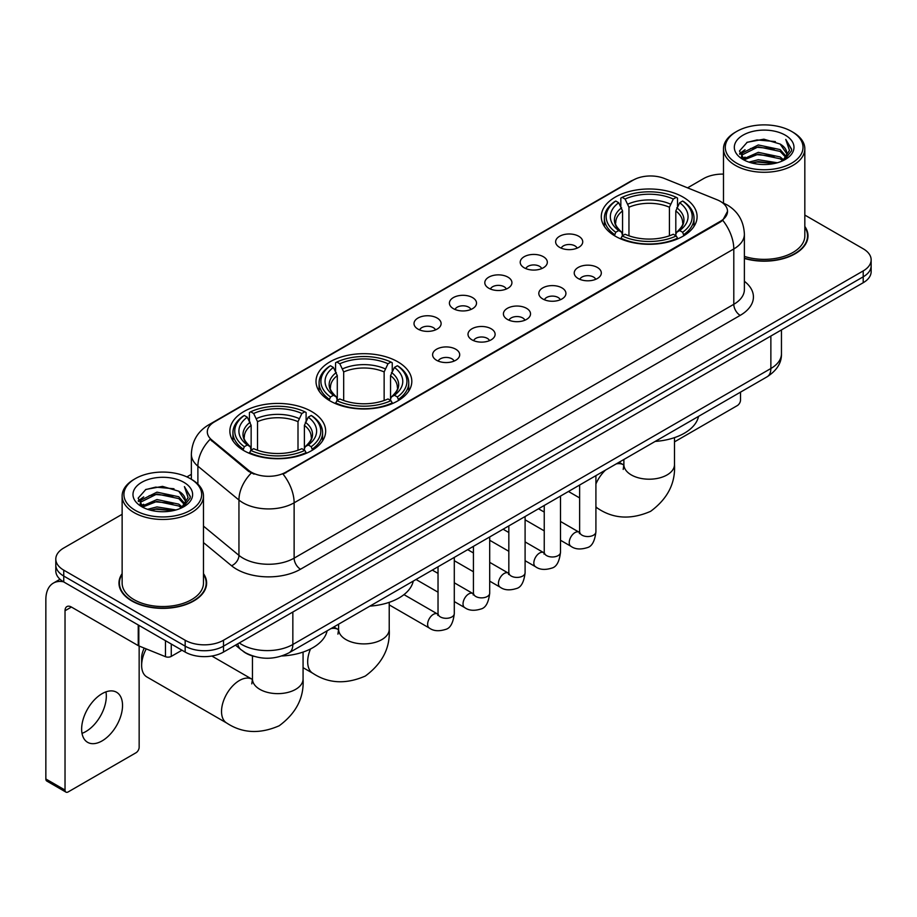 <?xml version="1.0" encoding="UTF-8"?>
<svg xmlns="http://www.w3.org/2000/svg" width="917" height="917" viewBox="0 0 917 917"><rect width="100%" height="100%" fill="white"/><g stroke="black" fill="none" stroke-linecap="round" stroke-linejoin="round"><path stroke-width="1.38" d="M397.783 361.791A47.902 27.659 0 0 0 345.583 355.796A47.902 27.659 0 0 0 316.01 381.346A47.902 27.659 0 0 0 330.04 400.901A47.902 27.659 0 0 0 382.24 406.896A47.902 27.659 0 0 0 411.813 381.346A47.902 27.659 0 0 0 397.783 361.791M311.631 411.527A47.902 27.659 0 0 0 259.431 405.532A47.902 27.659 0 0 0 229.869 431.082A47.902 27.659 0 0 0 243.899 450.637A47.902 27.659 0 0 0 296.099 456.632A47.902 27.659 0 0 0 325.661 431.082A47.902 27.659 0 0 0 311.631 411.527M683.062 197.086A47.902 27.659 0 0 0 630.862 191.091A47.902 27.659 0 0 0 601.288 216.641A47.902 27.659 0 0 0 615.318 236.196A47.902 27.659 0 0 0 667.519 242.191A47.902 27.659 0 0 0 697.092 216.641A47.902 27.659 0 0 0 683.062 197.086M559.588 247.349A13.56 7.829 180 0 1 556.906 245.126A13.56 7.829 180 0 1 561.387 235.405A13.56 7.829 180 0 1 578.765 236.277A13.56 7.829 180 0 1 581.458 245.126A13.56 7.829 180 0 1 559.588 247.349M577.114 248.152A8.138 4.7 0 0 0 574.925 245.871A8.138 4.7 0 0 0 566.912 244.679A8.138 4.7 0 0 0 561.238 248.152M524.192 267.787A13.56 7.829 180 0 1 521.498 265.575A13.56 7.829 180 0 1 525.991 255.843A13.56 7.829 180 0 1 543.357 256.714A13.56 7.829 180 0 1 546.051 265.575A13.56 7.829 180 0 1 524.192 267.787M541.706 268.601A8.138 4.7 0 0 0 539.528 266.308A8.138 4.7 0 0 0 531.516 265.116A8.138 4.7 0 0 0 525.842 268.601M488.784 288.225A13.56 7.829 180 0 1 486.09 286.012A13.56 7.829 180 0 1 490.584 276.281A13.56 7.829 180 0 1 507.949 277.152A13.56 7.829 180 0 1 510.643 286.012A13.56 7.829 180 0 1 488.784 288.225M506.299 289.038A8.138 4.7 0 0 0 504.121 286.746A8.138 4.7 0 0 0 496.108 285.554A8.138 4.7 0 0 0 490.435 289.038M453.376 308.662A13.56 7.829 180 0 1 450.694 306.45A13.56 7.829 180 0 1 455.176 296.718A13.56 7.829 180 0 1 472.553 297.601A13.56 7.829 180 0 1 475.247 306.45A13.56 7.829 180 0 1 453.376 308.662M470.902 309.476A8.138 4.7 0 0 0 468.713 307.184A8.138 4.7 0 0 0 460.701 306.003A8.138 4.7 0 0 0 455.027 309.476M417.98 329.1A13.56 7.829 180 0 1 415.286 326.888A13.56 7.829 180 0 1 419.78 317.167A13.56 7.829 180 0 1 437.145 318.039A13.56 7.829 180 0 1 439.839 326.888A13.56 7.829 180 0 1 417.98 329.1M435.495 329.914A8.138 4.7 0 0 0 433.317 327.633A8.138 4.7 0 0 0 425.305 326.441A8.138 4.7 0 0 0 419.631 329.914M578.191 278.516A13.56 7.829 180 0 1 575.498 276.304A13.56 7.829 180 0 1 579.991 266.583A13.56 7.829 180 0 1 597.357 267.455A13.56 7.829 180 0 1 600.05 276.304A13.56 7.829 180 0 1 578.191 278.516M595.706 279.33A8.138 4.7 0 0 0 593.528 277.049A8.138 4.7 0 0 0 585.516 275.857A8.138 4.7 0 0 0 579.842 279.33M542.784 298.965A13.56 7.829 180 0 1 540.09 296.753A13.56 7.829 180 0 1 544.583 287.021A13.56 7.829 180 0 1 561.961 287.892A13.56 7.829 180 0 1 564.643 296.753A13.56 7.829 180 0 1 542.784 298.965M560.31 299.767A8.138 4.7 0 0 0 558.121 297.486A8.138 4.7 0 0 0 550.108 296.294A8.138 4.7 0 0 0 544.434 299.767M507.376 319.403A13.56 7.829 180 0 1 504.694 317.19A13.56 7.829 180 0 1 509.176 307.459A13.56 7.829 180 0 1 526.553 308.33A13.56 7.829 180 0 1 529.247 317.19A13.56 7.829 180 0 1 507.376 319.403M524.902 320.216A8.138 4.7 0 0 0 522.713 317.924A8.138 4.7 0 0 0 514.701 316.732A8.138 4.7 0 0 0 509.027 320.216M471.98 339.84A13.56 7.829 180 0 1 469.286 337.628A13.56 7.829 180 0 1 473.78 327.896A13.56 7.829 180 0 1 491.145 328.767A13.56 7.829 180 0 1 493.839 337.628A13.56 7.829 180 0 1 471.98 339.84M489.495 340.654A8.138 4.7 0 0 0 487.317 338.362A8.138 4.7 0 0 0 479.304 337.181A8.138 4.7 0 0 0 473.63 340.654M436.572 360.278A13.56 7.829 180 0 1 433.879 358.066A13.56 7.829 180 0 1 438.372 348.345A13.56 7.829 180 0 1 455.749 349.217A13.56 7.829 180 0 1 458.431 358.066A13.56 7.829 180 0 1 436.572 360.278M454.087 361.092A8.138 4.7 0 0 0 451.909 358.811A8.138 4.7 0 0 0 443.897 357.619A8.138 4.7 0 0 0 438.223 361.092M717.117 199.791A24.404 14.087 180 0 1 720.384 201.373A24.404 14.087 180 0 1 727.525 211.334A24.404 14.087 180 0 1 720.384 221.295L285.817 472.186A24.404 14.087 180 0 1 248.576 470.306L211.724 439.919A24.404 14.087 180 0 1 207.311 431.85A24.404 14.087 180 0 1 214.463 421.877L633.246 180.099A24.404 14.087 180 0 1 664.493 178.517L717.117 199.791M254.032 656.389A27.109 15.658 180 0 1 243.085 651.265M122.133 573.618A43.833 25.309 0 0 0 118.969 583.063A43.833 25.309 0 0 0 131.807 600.956A43.833 25.309 0 0 0 179.572 606.435A43.833 25.309 0 0 0 206.634 583.063A43.833 25.309 0 0 0 203.471 573.618M119.416 585.344A43.833 25.309 0 0 0 119.267 586.009M727.525 211.334L722.745 220.309L720.384 222.017L283.066 474.146A31.637 18.26 60 0 1 294.128 502.814A36.153 20.873 180 0 1 243.005 502.814A36.153 20.873 180 0 1 238.947 500.029L197.889 466.168A36.153 20.873 180 0 1 191.355 454.202L191.355 479.27M122.133 514.299L63.743 548.011A27.109 15.658 0 0 0 55.799 559.083L55.799 570.89A27.109 15.658 0 0 0 63.743 581.951L185.165 652.056L185.165 646.153A27.109 15.658 0 0 0 223.507 646.153L863.206 276.819A27.109 15.658 0 0 0 871.15 265.758A27.109 15.658 0 0 1 863.206 276.819L223.507 646.153A27.109 15.658 0 0 1 185.165 646.153L63.743 576.048L185.165 646.153L185.165 640.249A27.109 15.658 0 0 0 223.507 640.249L863.206 270.916A27.109 15.658 0 0 0 871.15 259.855A27.109 15.658 0 0 0 863.206 248.782L804.828 215.071M55.799 564.987A27.109 15.658 0 0 0 63.743 576.048A27.109 15.658 0 0 1 55.799 564.987M254.055 474.146L248.576 471.372L210.085 439.335A31.637 21.16 129.5 0 0 197.889 466.168L197.889 484.119M744.386 258.456A43.833 25.309 0 0 0 807.992 235.875A43.833 25.309 0 0 0 804.828 226.43M723.49 174.104A27.109 15.658 0 0 0 703.442 178.677L687.567 187.847M191.355 474.33L186.896 476.909M55.799 559.083A27.109 15.658 0 0 0 63.743 570.145L185.165 640.249M206.336 586.009A43.833 25.309 0 0 0 206.176 585.344M807.694 238.821A43.833 25.309 0 0 0 807.533 238.145M185.165 652.056A27.109 15.658 0 0 0 223.507 652.056L863.206 282.723A27.109 15.658 0 0 0 871.15 271.661L871.15 259.855M674.488 441.868L737.314 405.589A4.516 2.613 120 0 0 740.512 400.064L740.512 392.155M736.672 163.18A38.858 22.432 0 0 0 791.635 163.18A38.858 22.432 0 0 0 791.635 131.452L792.907 132.197A40.669 23.475 0 0 1 804.828 148.795A40.669 23.475 0 0 1 779.714 170.493A40.669 23.475 0 0 1 735.4 165.392A40.669 23.475 0 0 1 723.49 148.795A40.669 23.475 0 0 1 735.4 132.197L736.672 131.452A38.858 22.432 0 0 0 736.672 163.18M744.386 256.393A40.669 23.475 0 0 0 804.828 235.875L804.828 148.795M744.386 258.17A43.386 25.046 0 0 0 807.533 235.875A43.386 25.046 0 0 0 804.828 227.152M748.925 162.126L758.302 159.718L777.318 162.768M751.619 162.939L758.302 161.564L774.544 163.455L757.041 162.068L751.802 162.997M743.079 159.111L758.302 152.348L780.126 156.945L783.645 159.856M744.019 159.879L758.302 154.182L780.126 158.79L782.671 160.739M741.83 157.85L742.334 152.956L758.302 144.966L780.126 149.574L786.11 156.349M741.624 156.956L742.334 154.801L758.302 146.812L780.126 151.42L785.674 157.231M782.442 160.922A22.593 13.044 0 0 0 786.752 153.254A22.593 13.044 0 0 0 780.126 144.038L786.74 153.701M785.239 135.143A29.825 17.217 0 0 0 743.125 135.108A29.825 17.217 0 0 0 742.93 159.42A29.825 17.217 0 0 0 743.068 159.489A29.825 17.217 0 0 0 785.376 159.42A29.825 17.217 0 0 0 785.239 135.143M780.126 144.038L763.895 139.189L747.217 142.261L739.48 150.996L744.604 160.315M784.287 160.016L791.497 150.881L791.635 149.242L785.777 139.441L789.468 150.422L782.671 160.819M792.907 132.197L791.635 131.452A38.858 22.432 0 0 0 736.672 131.452M785.777 139.441L791.635 149.609M746.828 142.456L757.041 139.934L775.346 141.573M739.778 154.32L743.114 151.706M750.45 148.588L757.041 147.305L774.693 148.76M750.45 155.97L757.041 154.686L774.693 156.142M739.583 153.597L745.051 149.712M742.495 158.561L745.051 157.094M614.459 235.692L615.743 232.265A43.019 24.839 0 0 1 615.743 201.029L618.7 202.737A38.858 22.432 0 0 0 618.7 230.557L621.623 232.219L622.563 235.703M622.563 234.282L622.563 210.921L618.7 202.737M620.843 206.44L620.843 198.072L622.127 197.338A43.019 24.839 0 0 1 676.242 197.338L673.284 199.046A38.858 22.432 0 0 0 625.085 199.046L628.959 207.231L628.959 235.807M669.421 235.807L669.421 207.231L673.284 199.046M655.162 441.421A49.713 28.702 0 0 0 698.536 416.387M620.843 238.179A44.83 25.882 0 0 0 677.525 238.179L676.242 235.956A43.019 24.839 0 0 1 622.127 235.956L620.843 238.936M677.525 238.936L677.525 238.179M615.743 201.029L614.459 201.763A44.83 25.882 0 0 0 604.36 218.12A44.83 25.882 0 0 0 614.459 234.488M676.242 197.338L677.525 198.072L677.525 206.44M622.127 235.956L625.085 234.248A38.858 22.432 0 0 0 673.284 234.248L676.242 235.956M618.7 230.557L615.743 232.265M625.085 199.046L622.127 197.338M621.623 207.769A34.766 20.071 0 0 0 621.623 232.219L621.783 232.322C616.843 227.554 614.837 224.31 615.743 222.602A33.436 19.303 0 0 1 622.563 210.921M683.922 234.488A44.83 25.882 0 0 0 694.009 218.12A44.83 25.882 0 0 0 683.922 201.763L682.638 201.029A43.019 24.839 0 0 1 682.638 232.265L683.922 235.692M682.638 232.265L679.68 230.557A38.858 22.432 0 0 0 679.68 202.737L682.638 201.029M679.68 202.737L675.806 210.921L675.806 234.282L676.757 232.219L679.68 230.557M675.806 210.921A33.436 19.303 0 0 1 682.626 222.602C683.532 224.321 681.526 227.565 676.586 232.322L676.757 232.219A34.766 20.071 0 0 0 676.757 207.769M675.806 235.703L675.806 234.282M329.18 400.397L330.464 396.969A43.019 24.839 0 0 1 330.464 365.734L333.421 367.442A38.858 22.432 0 0 0 333.421 395.261L336.344 396.923L337.284 400.408M337.284 398.987L337.284 375.626L333.421 367.442M335.565 371.144L335.565 362.777L336.86 362.043A43.019 24.839 0 0 1 390.963 362.043L388.006 363.751A38.858 22.432 0 0 0 339.817 363.751L343.68 371.935L343.68 400.5M384.143 400.5L384.143 371.935L388.006 363.751M369.883 606.126A49.713 28.702 0 0 0 413.258 581.091M335.565 402.872A44.83 25.882 0 0 0 392.247 402.872L390.963 400.66A43.019 24.839 0 0 1 336.86 400.66L335.565 403.64M392.247 403.64L392.247 402.872M330.464 365.734L329.18 366.468A44.83 25.882 0 0 0 319.082 382.825A44.83 25.882 0 0 0 329.18 399.193M390.963 362.043L392.247 362.777L392.247 371.144M336.86 400.66L339.817 398.952A38.858 22.432 0 0 0 388.006 398.952L390.963 400.66M333.421 395.261L330.464 396.969M339.817 363.751L336.86 362.043M336.344 372.474A34.766 20.071 0 0 0 336.344 396.923L336.505 397.027C331.564 392.258 329.558 389.014 330.475 387.306A33.436 19.303 0 0 1 337.284 375.626M398.643 399.193A44.83 25.882 0 0 0 408.741 382.825A44.83 25.882 0 0 0 398.643 366.468L397.359 365.734A43.019 24.839 0 0 1 397.359 396.969L398.643 400.397M397.359 396.969L394.402 395.261A38.858 22.432 0 0 0 394.402 367.442L397.359 365.734M394.402 367.442L390.539 375.626L390.539 398.987L391.479 396.923L394.402 395.261M390.539 375.626A33.436 19.303 0 0 1 397.348 387.306C398.265 389.026 396.247 392.27 391.318 397.027L391.479 396.923A34.766 20.071 0 0 0 391.479 372.474M390.539 400.408L390.539 398.987M146.239 648.904A25.309 14.615 120 0 0 141.642 665.375L141.642 657.993A16.265 9.388 -60 0 1 144.244 648.101M141.642 665.375A25.309 14.615 120 0 0 146.892 676.964L226.774 723.077A25.309 14.615 -60 0 1 222.888 702.8A25.309 14.615 -60 0 1 239.417 680.506A25.309 14.615 -60 0 1 252.072 679.256L252.45 679.463M243.039 450.132L244.323 446.705A43.019 24.839 0 0 1 244.323 415.47L247.281 417.178A38.858 22.432 0 0 0 247.281 444.997L250.192 446.659L251.143 450.144M251.143 448.722L251.143 425.362L247.281 417.178M249.424 420.869L249.424 412.512L250.708 411.779A43.019 24.839 0 0 1 304.822 411.779L301.865 413.487A38.858 22.432 0 0 0 253.665 413.487L257.528 421.671L257.528 450.236M298.002 450.236L298.002 421.671L301.865 413.487M281.874 655.976A49.713 28.702 0 0 0 327.117 630.827M249.424 452.608A44.83 25.882 0 0 0 306.106 452.608L304.822 450.396A43.019 24.839 0 0 1 250.708 450.396L249.424 453.376M306.106 453.376L306.106 452.608M244.323 415.47L243.039 416.203A44.83 25.882 0 0 0 232.941 432.56A44.83 25.882 0 0 0 243.039 448.929M304.822 411.779L306.106 412.512L306.106 420.869M250.708 450.396L253.665 448.688A38.858 22.432 0 0 0 301.865 448.688L304.822 450.396M247.281 444.997L244.323 446.705M253.665 413.487L250.708 411.779M250.192 422.21A34.766 20.071 0 0 0 250.192 446.659L250.364 446.762C245.424 441.994 243.406 438.75 244.323 437.042A33.436 19.303 0 0 1 251.143 425.362M312.502 448.929A44.83 25.882 0 0 0 322.589 432.56A44.83 25.882 0 0 0 312.502 416.203L311.207 415.47A43.019 24.839 0 0 1 311.207 446.705L312.502 450.132M311.207 446.705L308.25 444.997A38.858 22.432 0 0 0 308.25 417.178L311.207 415.47M308.25 417.178L304.387 425.362L304.387 448.722L305.338 446.659L308.25 444.997M304.387 425.362A33.436 19.303 0 0 1 311.207 437.042C312.112 438.762 310.106 442.005 305.166 446.762L305.338 446.659A34.766 20.071 0 0 0 305.338 422.21M304.387 450.144L304.387 448.722M105.948 691.876A28.92 16.701 -60 0 1 85.866 731.537A28.92 16.701 -60 0 1 82.003 733.348M102.085 740.902A28.92 16.701 120 0 0 120.975 715.42A28.92 16.701 120 0 0 116.551 692.243A28.92 16.701 120 0 0 102.085 693.676A28.92 16.701 120 0 0 83.195 719.157A28.92 16.701 120 0 0 87.631 742.334A28.92 16.701 120 0 0 102.085 740.902M171.261 644.032L171.261 656.389L181.967 650.21M63.433 581.779A36.153 20.873 -120 0 0 53.335 583.12A36.153 20.873 -120 0 0 45.85 599.661L45.85 778.98L65.027 790.053L65.027 610.733A9.032 5.215 60 0 1 66.895 606.596A9.032 5.215 60 0 1 71.411 607.043L138.238 645.625L138.238 624.958M65.027 790.053A4.516 2.613 120 0 0 65.955 792.116L46.79 781.043A4.516 2.613 -60 0 1 45.85 778.98M65.955 792.116A4.516 2.613 120 0 0 68.213 791.898L135.957 752.788A4.516 2.613 120 0 0 139.155 747.252L139.155 646.038M171.261 656.389A4.516 2.613 180 0 1 165.473 656.687L138.834 645.912A4.516 2.613 180 0 1 138.238 645.625M135.315 510.379A38.858 22.432 0 0 0 190.278 510.379A38.858 22.432 0 0 0 190.278 478.64L191.561 479.385A40.669 23.475 0 0 1 203.471 495.982A40.669 23.475 0 0 1 178.356 517.681A40.669 23.475 0 0 1 134.042 512.592A40.669 23.475 0 0 1 122.133 495.982A40.669 23.475 0 0 1 134.042 479.385L135.315 478.64A38.858 22.432 0 0 0 135.315 510.379M122.133 495.982L122.133 583.063A40.669 23.475 0 0 0 134.042 599.661A40.669 23.475 0 0 0 178.356 604.75A40.669 23.475 0 0 0 203.471 583.063L203.471 495.982M122.133 574.34A43.386 25.046 0 0 0 119.416 583.063A43.386 25.046 0 0 0 132.128 600.773A43.386 25.046 0 0 0 179.4 606.194A43.386 25.046 0 0 0 206.176 583.063A43.386 25.046 0 0 0 203.471 574.34M147.568 509.313L156.956 506.918L175.961 509.955M150.262 510.127L156.956 508.752L173.187 510.654M141.722 506.299L156.956 499.536L178.769 504.144L182.288 507.055M142.662 507.067L156.956 501.381L178.769 505.989L181.314 507.926M140.473 505.049L140.977 500.143L156.956 492.154L178.769 496.762L184.753 503.536M140.278 504.144L140.977 501.989L156.956 493.999L178.769 498.607L184.317 504.419M181.085 508.11A22.593 13.044 0 0 0 185.394 500.453A22.593 13.044 0 0 0 178.769 491.225L185.383 500.9M183.881 482.331A29.825 17.217 0 0 0 141.78 482.296A29.825 17.217 0 0 0 141.585 506.608A29.825 17.217 0 0 0 141.711 506.688A29.825 17.217 0 0 0 184.019 506.608A29.825 17.217 0 0 0 183.881 482.331M178.769 491.225L162.538 486.377L145.86 489.449L138.123 498.183L143.258 507.502M182.93 507.216L190.14 498.069L190.278 496.429L184.42 486.629L188.111 497.61L181.314 508.007M191.561 479.385L190.278 478.64A38.858 22.432 0 0 0 135.315 478.64M184.42 486.629L190.278 496.796M145.471 489.644L155.684 487.122L173.989 488.761M138.421 501.519L141.757 498.894M149.093 495.776L155.684 494.504L173.336 495.948M149.093 503.158L155.684 501.874L173.336 503.33M150.445 510.184L155.684 509.256L173.164 510.654M138.226 500.785L143.694 496.899M141.138 505.748L143.694 504.281M211.724 439.919L211.724 440.997M248.576 470.306L248.576 471.372M285.817 472.186L285.817 472.908M720.384 221.295L720.384 222.017M744.386 281.278A45.185 26.089 180 0 1 740.191 315.379L300.512 569.228A9.032 5.215 60 0 1 294.128 558.155L733.795 304.306A36.153 20.873 0 0 0 744.386 289.554L744.386 234.213A36.153 20.873 180 0 1 733.795 248.965A31.637 18.26 -120 0 0 722.745 220.309M300.512 569.228A45.185 26.089 180 0 1 236.609 569.228A45.185 26.089 180 0 1 231.542 565.743L203.471 542.589M251.269 473.046A31.637 21.16 129.5 0 0 238.947 500.029L238.947 555.37A36.153 20.873 0 0 0 243.005 558.155A36.153 20.873 0 0 0 294.128 558.155L294.128 502.814L733.795 248.965L733.795 304.306A9.032 5.215 60 0 0 740.191 315.379M744.386 234.213C743.779 221.215 738.059 211.46 727.25 204.972L722.688 202.749A31.637 14.81 112 0 0 722.252 202.588M211.77 423.723A31.637 18.26 -120 0 0 208.491 424.961C197.682 431.448 191.962 441.203 191.355 454.202M208.491 424.961L630.587 181.268A31.637 18.26 60 0 1 632.982 180.248M223.507 640.249L223.507 652.056M863.206 270.916L863.206 282.723M63.743 570.145L63.743 581.951M203.471 526.117L238.947 555.37A9.032 6.041 -50.5 0 1 231.542 565.743M239.291 642.943A36.153 20.873 0 0 0 241.721 644.491A36.153 20.873 0 0 0 292.844 644.491L770.865 368.508A36.153 20.873 0 0 0 781.456 353.756C781.72 362.719 776.94 370.399 767.116 376.784L289.107 652.766A18.076 10.431 60 0 0 292.844 644.491L292.844 612.029M770.865 336.046L770.865 368.508A18.076 10.431 60 0 1 767.116 376.784M237.824 643.791A18.076 12.093 129.5 0 0 240.976 649.672L235.486 645.144M674.488 437.638L674.488 464.587A25.309 14.615 180 0 1 667.083 474.926A25.309 14.615 180 0 1 631.297 474.926A25.309 14.615 180 0 1 623.881 464.587L623.205 469.435M616.201 463.922A25.309 14.615 -60 0 1 623.491 464.816L623.881 465.034M674.488 464.587C675.588 483.167 667.622 498.745 650.611 511.331C631.217 519.779 613.748 518.884 598.193 508.648A25.309 14.615 -60 0 1 595.912 506.734M595.912 483.97A25.309 14.615 -60 0 1 605.495 470.1M669.421 207.231A33.436 19.303 0 0 0 628.959 207.231M670.361 204.078A34.766 20.071 0 0 0 628.007 204.078M389.221 602.343L389.221 629.291A25.309 14.615 180 0 1 381.804 639.619A25.309 14.615 180 0 1 346.018 639.619A25.309 14.615 180 0 1 338.602 629.291L337.926 634.14M330.922 628.626A25.309 14.615 -60 0 1 338.224 629.521L338.602 629.727M389.221 629.291C390.31 647.872 382.343 663.449 365.333 676.035C345.938 684.483 328.469 683.578 312.915 673.342A25.309 14.615 -60 0 1 310.508 648.961M384.143 371.935A33.436 19.303 0 0 0 343.68 371.935M385.083 368.783A34.766 20.071 0 0 0 342.729 368.783M303.068 652.079L303.068 679.027A25.309 14.615 180 0 1 295.664 689.355A25.309 14.615 180 0 1 259.866 689.355A25.309 14.615 180 0 1 252.462 679.027L251.785 683.876M298.002 421.671A33.436 19.303 0 0 0 257.528 421.671M298.942 418.519A34.766 20.071 0 0 0 256.588 418.519M595.912 475.636L595.912 531.849A8.138 4.7 180 0 1 593.15 535.379A8.138 4.7 180 0 1 582.02 535.173A8.138 4.7 180 0 1 579.636 531.849L579.384 533.602L580.106 533.006M595.912 531.849C594.789 541.294 591.866 546.578 587.132 547.678C580.415 549.753 575.016 549.294 570.924 546.28A8.138 4.7 -60 0 1 569.675 539.758A8.138 4.7 -60 0 1 574.993 532.594A8.138 4.7 -60 0 1 575.349 532.399A8.138 4.7 -60 0 1 579.063 532.181L579.613 532.479M560.505 496.074L560.505 552.286A8.138 4.7 180 0 1 557.754 555.817A8.138 4.7 180 0 1 546.624 555.61A8.138 4.7 180 0 1 544.24 552.286L543.976 554.051L544.698 553.444M560.505 552.286C559.393 561.731 556.459 567.015 551.725 568.116C545.007 570.202 539.609 569.732 535.517 566.717A8.138 4.7 -60 0 1 534.279 560.195A8.138 4.7 -60 0 1 539.586 553.031A8.138 4.7 -60 0 1 539.953 552.836A8.138 4.7 -60 0 1 543.655 552.63L544.217 552.917M525.097 516.512L525.097 572.735A8.138 4.7 180 0 1 522.346 576.254A8.138 4.7 180 0 1 511.216 576.048A8.138 4.7 180 0 1 508.832 572.735L508.568 574.489L509.302 573.882M525.097 572.735C523.985 582.18 521.062 587.453 516.328 588.554C509.611 590.64 504.201 590.17 500.12 587.155A8.138 4.7 -60 0 1 498.871 580.633A8.138 4.7 -60 0 1 504.19 573.469A8.138 4.7 -60 0 1 504.545 573.274A8.138 4.7 -60 0 1 508.247 573.068L508.809 573.366M489.701 536.961L489.701 593.173A8.138 4.7 180 0 1 486.938 596.692A8.138 4.7 180 0 1 475.808 596.497A8.138 4.7 180 0 1 473.424 593.173L473.172 594.927L473.894 594.331M489.701 593.173C488.578 602.618 485.655 607.891 480.921 609.003C474.204 611.077 468.805 610.607 464.713 607.593A8.138 4.7 -60 0 1 463.463 601.082A8.138 4.7 -60 0 1 468.782 593.907A8.138 4.7 -60 0 1 469.137 593.712A8.138 4.7 -60 0 1 472.851 593.505L473.401 593.803M454.293 557.398L454.293 613.611A8.138 4.7 180 0 1 451.542 617.13A8.138 4.7 180 0 1 440.401 616.935A8.138 4.7 180 0 1 438.028 613.611L437.764 615.364L438.486 614.768M454.293 613.611C453.181 623.056 450.247 628.328 445.513 629.44C438.796 631.515 433.397 631.056 429.305 628.03A8.138 4.7 -60 0 1 428.067 621.52A8.138 4.7 -60 0 1 433.374 614.356A8.138 4.7 -60 0 1 433.741 614.161A8.138 4.7 -60 0 1 437.443 613.943L438.005 614.241M65.027 610.733L71.411 607.043M138.834 625.314L138.834 645.912M165.473 656.687L165.473 640.685M630.587 181.268L636.387 178.563M289.107 652.766C274.561 660.08 260.015 660.08 245.469 652.766L240.976 649.672M781.456 353.756L781.456 329.925M807.533 239.497L807.533 235.875M741.555 157.541L741.555 156.039M723.49 203.081L723.49 148.795M598.193 508.648L595.912 507.33M579.636 497.931L568.46 491.478M604.36 226.396L604.36 218.12M694.009 226.396L694.009 218.12M623.491 464.816L619.078 462.26M623.881 459.486L623.881 464.587M312.915 673.342L303.068 667.668M319.082 391.101L319.082 382.825M408.741 391.101L408.741 382.825M338.224 629.521L333.799 626.964M338.602 624.19L338.602 629.291M303.068 679.027C304.157 697.608 296.202 713.185 279.192 725.771C259.798 734.219 242.317 733.313 226.774 723.077M232.941 440.836L232.941 432.56M322.589 440.836L322.589 432.56M252.072 679.256L211.85 656.033M252.462 655.953L252.462 679.027M570.924 546.28L560.505 540.262M544.24 530.863L525.097 519.813M579.636 485.024L579.636 531.849M579.063 532.181L560.505 521.475M544.24 512.076L538.508 508.775M535.517 566.717L525.097 560.7M508.832 551.3L489.701 540.262M544.24 505.473L544.24 552.286M543.655 552.63L525.097 541.913M508.832 532.525L503.101 529.212M500.12 587.155L489.701 581.137M473.424 571.75L454.293 560.7M508.832 525.911L508.832 572.735M508.247 573.068L489.701 562.35M473.424 552.962L467.704 549.65M464.713 607.593L454.293 601.575M438.028 592.187L416.031 579.487M473.424 546.349L473.424 593.173M472.851 593.505L454.293 582.799M438.028 573.4L432.297 570.099M429.305 628.03L389.221 604.888M438.028 566.786L438.028 613.611M437.443 613.943L403.973 594.629M53.335 583.12L60.006 579.257M206.176 586.685L206.176 583.063M140.209 504.728L140.209 503.227M119.416 586.685L119.416 583.063"/></g></svg>
